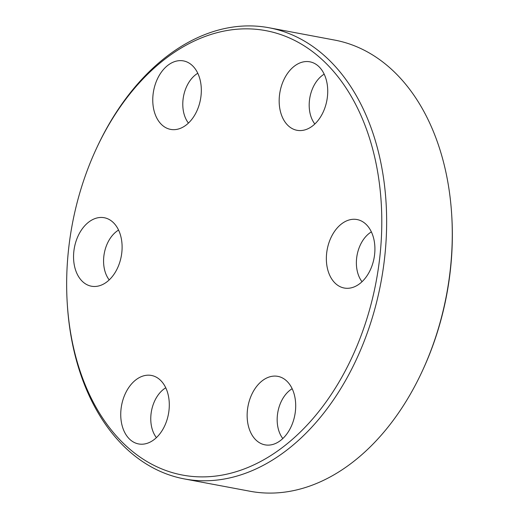 <?xml version="1.0" encoding="UTF-8"?>
<svg xmlns="http://www.w3.org/2000/svg" width="519" height="519" viewBox="0 0 519 519"><rect width="100%" height="100%" fill="white"/><g stroke="black" fill="none" stroke-linecap="round" stroke-linejoin="round"><path stroke-width="0.78" d="M100.608 139.903A226.07 154.617 -79.4 0 0 96.307 148.778A226.07 154.617 -79.4 0 0 67.256 303.479A226.07 154.617 -79.4 0 0 179.081 474.36A226.07 154.617 -79.4 0 0 347.866 365.85A226.07 154.617 -79.4 0 0 321.949 59.438A226.07 154.617 -79.4 0 0 100.608 139.903M96.307 148.778L96.832 147.649A229.521 156.972 100.6 0 1 101.192 138.644A229.521 156.972 100.6 0 1 269.069 27.767A229.521 156.972 100.6 0 1 352.226 368.042A229.521 156.972 100.6 0 1 184.349 478.92A229.521 156.972 100.6 0 1 67.334 304.718L67.256 303.479M184.349 478.92L249.931 491.234A229.521 156.972 -79.4 0 0 417.808 380.356A229.521 156.972 -79.4 0 0 422.168 371.351A229.521 156.972 -79.4 0 0 451.666 214.282A229.521 156.972 -79.4 0 0 334.651 40.08L269.069 27.767M252.37 393.194A34.838 23.829 100.6 0 1 280.883 377.242A34.838 23.829 100.6 0 1 290.478 428.013A34.838 23.829 100.6 0 1 268.135 445.127A34.838 23.829 100.6 0 1 248.899 427.857A34.838 23.829 100.6 0 1 252.37 393.194M292.165 388.705A29.661 20.286 -79.4 0 0 281.616 400.739A29.661 20.286 -79.4 0 0 282.81 438.536M331.589 236.379A34.838 23.829 100.6 0 1 360.095 220.426A34.838 23.829 100.6 0 1 369.69 271.197A34.838 23.829 100.6 0 1 347.347 288.305A34.838 23.829 100.6 0 1 328.112 271.035A34.838 23.829 100.6 0 1 331.589 236.379M371.377 231.889A29.661 20.286 -79.4 0 0 360.828 243.924A29.661 20.286 -79.4 0 0 362.022 281.72M284.399 78.648A34.838 23.829 100.6 0 1 312.905 62.695A34.838 23.829 100.6 0 1 322.5 113.473A34.838 23.829 100.6 0 1 300.157 130.58A34.838 23.829 100.6 0 1 280.922 113.311A34.838 23.829 100.6 0 1 284.399 78.648M324.187 74.159A29.661 20.286 -79.4 0 0 313.638 86.199A29.661 20.286 -79.4 0 0 314.832 123.996M157.99 77.74A34.838 23.829 100.6 0 1 186.503 61.787A34.838 23.829 100.6 0 1 196.098 112.565A34.838 23.829 100.6 0 1 173.755 129.672A34.838 23.829 100.6 0 1 154.519 112.402A34.838 23.829 100.6 0 1 157.99 77.74M197.784 73.25A29.661 20.286 -79.4 0 0 187.236 85.291A29.661 20.286 -79.4 0 0 188.429 123.087M78.778 234.562A34.838 23.829 100.6 0 1 107.29 218.609A34.838 23.829 100.6 0 1 116.885 269.38A34.838 23.829 100.6 0 1 94.542 286.488A34.838 23.829 100.6 0 1 75.307 269.218A34.838 23.829 100.6 0 1 78.778 234.562M118.572 230.073A29.661 20.286 -79.4 0 0 108.023 242.107A29.661 20.286 -79.4 0 0 109.217 279.903M125.968 392.286A34.838 23.829 100.6 0 1 154.48 376.333A34.838 23.829 100.6 0 1 164.075 427.105A34.838 23.829 100.6 0 1 141.732 444.219A34.838 23.829 100.6 0 1 122.497 426.949A34.838 23.829 100.6 0 1 125.968 392.286M165.762 387.797A29.661 20.286 -79.4 0 0 155.213 399.831A29.661 20.286 -79.4 0 0 156.407 437.627M451.666 214.282L451.744 215.521A226.07 154.617 100.6 0 1 422.693 370.222L422.168 371.351"/></g></svg>
